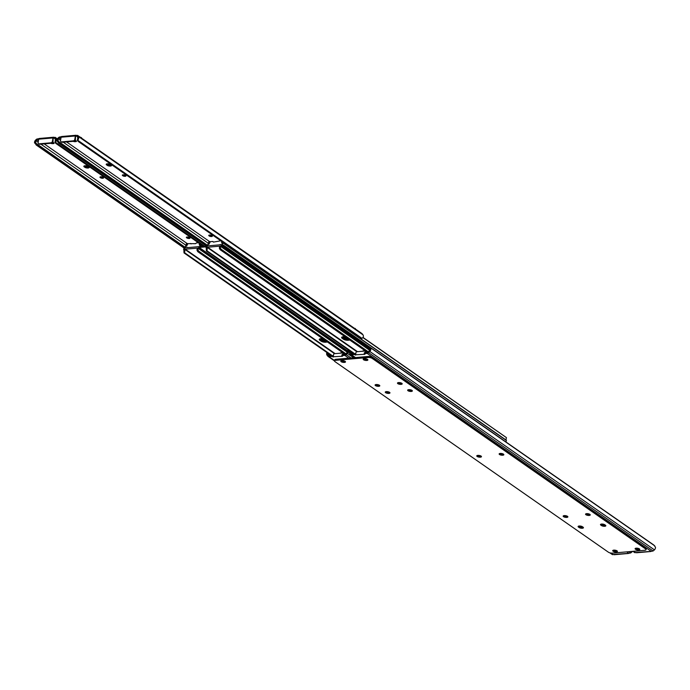 <?xml version="1.0" encoding="UTF-8"?>
<svg xmlns="http://www.w3.org/2000/svg" width="690" height="690" viewBox="0 0 690 690"><rect width="100%" height="100%" fill="white"/><g stroke="black" fill="none" stroke-linecap="round" stroke-linejoin="round"><path stroke-width="1.03" d="M73.209 141.329A1.682 0.587 -170.7 0 0 75.245 141.683L75.736 141.64A1.682 0.587 -170.7 0 0 76.495 141.286A1.682 0.587 -170.7 0 0 75.132 140.475M75.684 140.622L75.408 140.648A1.682 0.587 9.3 0 1 74.994 140.657M125.373 175.338A1.682 0.587 -170.7 0 0 123.553 174.82A1.682 0.587 -170.7 0 0 122.32 175.182A1.682 0.587 -170.7 0 0 122.587 175.579L122.906 175.803A1.682 0.587 -170.7 0 0 124.726 176.312A1.682 0.587 -170.7 0 0 125.96 175.95A1.682 0.587 -170.7 0 0 125.692 175.562L125.373 175.338M107.226 165.341A2.389 0.837 -170.7 0 0 109.814 166.066A2.389 0.837 -170.7 0 0 111.564 165.548A2.389 0.837 -170.7 0 0 111.194 164.988L110.555 164.548A2.389 0.837 -170.7 0 0 107.968 163.815A2.389 0.837 -170.7 0 0 106.208 164.332A2.389 0.837 -170.7 0 0 106.588 164.893L107.226 165.341L107.398 164.298L106.821 163.901L107.398 164.298A2.389 0.837 -170.7 0 0 111.133 164.945A2.389 0.837 9.3 0 1 107.398 164.298L107.476 163.815M211.787 235.557A1.682 0.587 -170.7 0 0 209.967 235.048A1.682 0.587 -170.7 0 0 208.734 235.411A1.682 0.587 -170.7 0 0 208.992 235.799L209.32 236.023A1.682 0.587 -170.7 0 0 211.131 236.541A1.682 0.587 -170.7 0 0 212.373 236.178A1.682 0.587 -170.7 0 0 212.106 235.782L211.787 235.557M74.805 139.363L75.357 135.973L61.091 137.224L60.539 140.605A1.492 1.13 -55.1 0 0 61.557 141.881L62.152 142.295L73.934 141.269L73.338 140.846A1.492 1.13 -55.1 0 0 74.805 139.363L75.4 139.777L75.555 136.12L77.142 136.353L77.608 137.345L77.849 135.861L78.289 136.404A2.898 2.191 124.9 0 1 78.505 138.888L77.97 140.406A2.243 1.432 141.5 0 0 78.091 141.295L360.965 338.428A2.243 1.432 141.5 0 0 362.017 338.367L363.156 337.272A2.898 2.191 124.9 0 0 362.94 334.788L362.121 333.753A2.243 1.699 124.9 0 0 361.845 333.494A2.243 1.699 124.9 0 0 361.508 333.33M57.943 139.708L58.4 141.398L59.599 142.52L58.926 143.209L56.882 140.777L57.943 139.708A1.777 1.346 -55.1 0 1 58.322 139.026L60.996 137.793M66.576 141.907L209.631 241.612M56.882 140.777A2.898 2.191 124.9 0 1 57.934 138.181L59.202 137.094L58.961 138.561M77.556 140.613L77.556 140.613A2.243 1.432 -38.5 0 1 77.435 139.734L77.772 137.974A1.777 1.346 -55.1 0 0 77.608 137.345M61.263 136.749L59.202 137.094M58.529 143.003L206.06 245.821M58.926 143.209L206.146 245.812M59.599 142.52L207.621 245.683M59.306 142.209L207.759 245.674M78.315 141.51L360.965 338.428M77.849 135.861L75.684 135.344A1.121 0.621 85 0 0 75.357 135.973M362.121 333.753L77.444 135.352L77.254 136.551M125.287 175.277A1.682 0.587 9.3 0 1 123.165 174.82M211.701 235.497A1.682 0.587 9.3 0 1 209.57 235.048M73.338 140.846L61.557 141.881M76.418 135.335L75.684 135.344L75.555 136.12M61.419 136.594L61.419 136.594A1.121 0.621 -95 0 0 61.091 137.224M62.152 142.295A1.492 1.13 124.9 0 1 61.272 141.864M75.4 139.777A1.492 1.13 124.9 0 1 73.934 141.269M57.555 138.63L57.106 138.673M354.971 328.707L81.523 138.129M80.135 137.163A2.984 1.044 9.3 0 1 81.575 137.784M355.022 328.362A2.984 1.044 9.3 0 1 355.488 329.061L355.488 329.07M85.094 165.764L85.008 166.256A2.389 0.837 -170.7 0 0 88.743 166.902A2.389 0.837 9.3 0 1 85.008 166.256L84.439 165.859L85.008 166.256L84.844 167.291A2.389 0.837 -170.7 0 0 87.432 168.024A2.389 0.837 -170.7 0 0 89.183 167.506A2.389 0.837 -170.7 0 0 88.812 166.946L88.173 166.497A2.389 0.837 -170.7 0 0 85.586 165.773A2.389 0.837 -170.7 0 0 83.826 166.29A2.389 0.837 -170.7 0 0 84.197 166.842L84.844 167.291M50.827 143.287A1.682 0.587 -170.7 0 0 52.854 143.641L53.354 143.598A1.682 0.587 -170.7 0 0 54.113 143.244A1.682 0.587 -170.7 0 0 52.742 142.425M53.303 142.58L53.026 142.606A1.682 0.587 9.3 0 1 52.613 142.614M102.991 177.287A1.682 0.587 -170.7 0 0 101.171 176.778A1.682 0.587 -170.7 0 0 99.938 177.14A1.682 0.587 -170.7 0 0 100.197 177.537L100.516 177.753A1.682 0.587 -170.7 0 0 102.336 178.27A1.682 0.587 -170.7 0 0 103.569 177.908A1.682 0.587 -170.7 0 0 103.31 177.511L102.991 177.287M189.405 237.515A1.682 0.587 -170.7 0 0 187.585 236.998A1.682 0.587 -170.7 0 0 186.352 237.36A1.682 0.587 -170.7 0 0 186.611 237.757L186.93 237.981A1.682 0.587 -170.7 0 0 188.75 238.49A1.682 0.587 -170.7 0 0 189.983 238.128A1.682 0.587 -170.7 0 0 189.724 237.739L189.405 237.515M52.414 141.312L52.975 137.931L38.709 139.182L38.157 142.563A1.492 1.13 -55.1 0 0 39.166 143.831L39.77 144.253L51.552 143.227L50.948 142.804A1.492 1.13 -55.1 0 0 52.414 141.312L53.018 141.735L53.173 138.069L54.76 138.311L55.226 139.294L55.467 137.81L55.907 138.362A2.898 2.191 124.9 0 1 56.123 140.846L55.588 142.364A2.243 1.432 141.5 0 0 55.709 143.244L203.239 246.063M35.552 141.666L36.009 143.347L37.217 144.477L36.544 145.159L34.5 142.735L35.552 141.666A1.777 1.346 -55.1 0 1 35.94 140.984L38.614 139.751M44.195 143.865L187.249 243.561M34.5 142.735A2.898 2.191 124.9 0 1 35.552 140.139L36.82 139.052L36.579 140.518M55.174 142.571L55.174 142.571A2.243 1.432 -38.5 0 1 55.053 141.692L55.39 139.932A1.777 1.346 -55.1 0 0 55.226 139.294M38.882 138.707L36.82 139.052M36.147 144.952L184.273 248.184M36.544 145.159L184.316 248.15M37.217 144.477L185.498 247.822M36.924 144.167L185.636 247.805M55.933 143.468L203.153 246.071M55.467 137.81L53.294 137.301A1.121 0.621 85 0 0 52.975 137.931M57.365 138.923L55.062 137.301L54.864 138.509M102.905 177.235A1.682 0.587 9.3 0 1 100.775 176.778M189.31 237.455A1.682 0.587 9.3 0 1 187.188 236.998M50.948 142.804L39.166 143.831M54.036 137.293L53.294 137.301L53.173 138.069M39.037 138.543L39.037 138.543A1.121 0.621 -95 0 0 38.709 139.182M39.77 144.253A1.492 1.13 124.9 0 1 38.89 143.822M53.018 141.735A1.492 1.13 124.9 0 1 51.552 143.227M365.907 352.047A3.545 1.242 -170.7 0 0 367.408 352.331A3.735 1.302 -170.7 0 1 365.898 352.081M343.223 336.72L343.81 337.125A3.545 1.242 -170.7 0 0 347.07 338.16M222.62 242.078A1.777 1.346 -55.1 0 0 222.818 242.647A0.75 0.569 124.9 0 1 222.905 242.923A1.371 1.035 124.9 0 1 221.542 244.596L221.162 244.622M362.974 337.643L506.425 437.615L506.115 438.987A1.777 1.346 -55.1 0 0 506.27 440.194A0.75 0.569 124.9 0 1 506.357 440.47A1.371 1.035 124.9 0 1 505.727 441.816M363.069 337.479L506.425 437.615M221.49 241.302L221.904 243.216A2.898 2.191 124.9 0 1 221.74 241.474M210.174 241.767L209.596 242.38A2.898 2.191 124.9 0 1 208.846 244.355L210.338 241.69L212.718 241.483L213.426 242.104L220.748 240.784M209.881 241.56L209.596 242.38L208.647 242.664L208.699 241.888L209.208 241.957M208.285 245.623A1.371 1.035 124.9 0 1 207.914 244.226A0.75 0.569 124.9 0 1 208.095 243.932A1.777 1.346 -55.1 0 0 208.647 242.664M219.886 244.812L187.645 247.632M206.189 246.83L198.72 247.477M370.849 347.846L224 245.511L223.827 246.546A2.984 1.044 -170.7 0 0 222.033 245.83M370.116 348.493L223.827 246.546M343.077 336.737L343.568 337.082A3.735 1.302 -170.7 0 0 347.105 338.178M320.695 338.687L321.186 339.04A3.735 1.302 -170.7 0 0 324.723 340.136M343.008 353.418A0.75 0.569 124.9 0 1 343.517 354.056A3.735 1.302 -170.7 0 0 345.052 354.306M186.585 247.727A2.984 1.044 9.3 0 1 187.68 247.425M219.92 244.605A2.984 1.044 9.3 0 1 224 245.511M343.517 354.005A3.545 1.242 -170.7 0 0 345.026 354.281M320.841 338.678L321.419 339.075A3.545 1.242 -170.7 0 0 324.688 340.118M186.757 247.632L186.378 247.667A1.371 1.035 124.9 0 1 185.532 246.183A0.75 0.569 124.9 0 1 185.714 245.89A1.777 1.346 -55.1 0 0 186.266 244.622L186.309 243.846L186.826 243.915M200.229 244.036A1.777 1.346 -55.1 0 0 200.428 244.605A0.75 0.569 124.9 0 1 200.514 244.872A1.371 1.035 124.9 0 1 199.677 246.373M199.108 243.251L199.513 245.174A2.898 2.191 124.9 0 1 199.358 243.423M187.792 243.725L187.214 244.338A2.898 2.191 124.9 0 1 186.464 246.313L187.956 243.648L195.555 243.665L196.486 242.897L198.366 242.733M187.499 243.518L186.266 244.622M345.103 336.789A3.545 1.242 -170.7 0 0 341.628 337.47A3.545 1.242 -170.7 0 0 342.188 338.298L343.465 339.195A3.545 1.242 -170.7 0 0 346.656 340.222A3.545 1.242 -170.7 0 0 349.597 339.92M365.441 350.96A3.545 1.242 -170.7 0 0 362.224 351.27M220.283 247.831A1.777 1.346 124.9 0 1 220.835 246.563A0.75 0.569 -55.1 0 0 221.016 246.27A1.371 1.035 -55.1 0 0 220.17 244.795L207.388 245.907A1.371 1.035 -55.1 0 0 206.025 247.581A0.75 0.569 -55.1 0 0 206.112 247.848A1.777 1.346 124.9 0 1 206.267 249.055L207.147 249.185A2.898 2.191 -55.1 0 0 207.026 247.287L220.084 246.14A2.898 2.191 -55.1 0 0 219.334 248.124L220.283 247.831L221.326 249.659L220.119 249.677L219.334 248.124M348.588 339.213A3.545 1.242 9.3 0 1 343.637 338.16L342.352 337.263A3.545 1.242 9.3 0 1 342.042 337.005M368.288 351.788L220.964 249.116M368.115 351.96L221.326 249.659M367.511 352.366L220.498 249.909M367.46 352.366L220.119 249.677M354.375 353.513L207.026 250.824L206.396 250.962L206.267 249.055M207.147 249.185L207.026 250.824M354.177 353.53L207.164 251.074M353.634 353.573L206.396 250.962M322.722 338.747A3.545 1.242 -170.7 0 0 319.246 339.428A3.545 1.242 -170.7 0 0 319.798 340.256L321.083 341.153A3.545 1.242 -170.7 0 0 324.274 342.18A3.545 1.242 -170.7 0 0 327.215 341.869M343.051 352.918A3.545 1.242 -170.7 0 0 339.842 353.228M197.901 249.789A1.777 1.346 124.9 0 1 198.453 248.521A0.75 0.569 -55.1 0 0 198.634 248.228A1.371 1.035 -55.1 0 0 197.788 246.744L185.006 247.865A1.371 1.035 -55.1 0 0 183.643 249.53A0.75 0.569 -55.1 0 0 183.73 249.806A1.777 1.346 124.9 0 1 183.885 251.013L184.765 251.143A2.898 2.191 -55.1 0 0 184.644 249.237L197.702 248.098A2.898 2.191 -55.1 0 0 196.952 250.073L197.901 249.789L198.944 251.617L197.728 251.634L196.952 250.073M326.206 341.171A3.545 1.242 9.3 0 1 321.255 340.11L319.97 339.221A3.545 1.242 9.3 0 1 319.66 338.963M345.906 353.746L198.582 251.074M345.733 353.918L198.944 251.617M345.129 354.315L198.116 251.859M345.078 354.324L197.728 251.634M331.994 355.471L184.644 252.773L184.014 252.92L183.885 251.013M184.765 251.143L184.644 252.773M331.787 355.479L184.782 253.032M331.243 355.531L184.014 252.92M398.087 382.657A2.389 0.837 -170.7 0 0 401.753 383.261A2.389 0.837 -170.7 0 1 401.278 383.329A2.389 0.837 -170.7 0 1 398.087 382.657M354.324 353.513L355.385 353.772L355.212 354.807L354.151 354.548L354.324 353.513L351.27 353.78L350.218 352.469A1.777 1.346 124.9 0 1 349.951 351.684L349.226 350.77A2.898 2.191 -55.1 0 0 349.442 353.254L350.27 354.289A2.243 1.699 -55.1 0 0 350.537 354.548A2.243 1.699 -55.1 0 0 351.486 354.781L354.151 354.548M365.389 351.46A0.75 0.569 124.9 0 1 365.898 352.098L365.295 351.684A0.75 0.569 -55.1 0 0 364.786 351.046L356.73 351.753A0.75 0.569 -55.1 0 0 355.997 352.495L355.738 354.082L355.385 353.772M364.518 352.978L364.518 353.642L367.192 353.409A2.243 1.699 -55.1 0 0 368.607 352.694L369.797 351.477A2.898 2.191 -55.1 0 0 370.849 348.881L369.788 349.951A1.777 1.346 124.9 0 1 369.262 350.805L367.744 352.34L364.691 352.607M634.783 552.578L650.808 551.414L653.12 550.974L654.448 549.861A2.898 2.191 -55.1 0 0 655.5 547.265L653.853 545.048L370.987 347.907L370.849 348.881M350.063 351.089L349.951 351.684M221.016 246.27L369.788 349.951L370.737 347.855M364.518 353.642L364.863 354.306L355.212 354.807M364.079 358.697A1.682 0.587 -170.7 0 0 366.356 359.18L366.847 359.136A1.682 0.587 -170.7 0 0 367.002 359.119M636.008 548.205A1.682 0.587 -170.7 0 0 638.276 548.697L638.776 548.654A1.682 0.587 -170.7 0 0 638.931 548.636M586.698 513.653L586.836 513.748A1.682 0.587 -170.7 0 0 589.545 514.179M601.49 525.573A2.389 0.837 -170.7 0 0 604.759 526.289A2.389 0.837 -170.7 0 0 605.837 525.789A2.389 0.837 -170.7 0 0 605.458 525.228L604.82 524.78A2.389 0.837 -170.7 0 0 602.232 524.046A2.389 0.837 -170.7 0 0 600.481 524.564A2.389 0.837 -170.7 0 0 600.852 525.125L601.49 525.573L601.663 524.538L601.085 524.133L601.663 524.538A2.389 0.837 -170.7 0 0 605.397 525.176A2.389 0.837 -170.7 0 1 604.923 525.254A2.389 0.837 -170.7 0 1 601.663 524.538L601.74 524.046M500.293 453.425L500.431 453.52A1.682 0.587 -170.7 0 0 503.131 453.951M408.791 389.66L408.929 389.755A1.682 0.587 -170.7 0 0 411.637 390.186M355.566 355.117L355.738 354.082M365.295 351.684L365.148 352.573M582.369 528.247A2.389 0.837 -170.7 0 0 583.447 527.738A2.389 0.837 -170.7 0 0 583.076 527.177L582.438 526.737A2.389 0.837 -170.7 0 0 579.85 526.004A2.389 0.837 -170.7 0 0 578.091 526.522A2.389 0.837 -170.7 0 0 578.47 527.082L579.108 527.531A2.389 0.837 -170.7 0 0 582.369 528.247M582.541 527.212A2.389 0.837 -170.7 0 0 583.016 527.134A2.389 0.837 -170.7 0 1 579.281 526.496A2.389 0.837 -170.7 0 0 582.541 527.212M477.825 455.391A2.389 0.837 -170.7 0 0 476.756 455.892A2.389 0.837 -170.7 0 0 477.92 456.84A2.389 0.837 -170.7 0 0 480.387 457.177A2.389 0.837 -170.7 0 0 481.465 456.668A2.389 0.837 -170.7 0 0 480.3 455.719A2.389 0.837 -170.7 0 0 477.825 455.391M477.359 455.46A2.389 0.837 -170.7 0 0 480.559 456.133A2.389 0.837 -170.7 0 0 481.025 456.064M500.216 453.434A2.389 0.837 -170.7 0 0 499.137 453.942A2.389 0.837 -170.7 0 0 500.302 454.882A2.389 0.837 -170.7 0 0 502.777 455.219A2.389 0.837 -170.7 0 0 503.847 454.71A2.389 0.837 -170.7 0 0 502.682 453.77A2.389 0.837 -170.7 0 0 500.216 453.434M499.741 453.502A2.389 0.837 -170.7 0 0 502.941 454.184A2.389 0.837 -170.7 0 0 503.407 454.106M636.171 548.188A2.389 0.837 -170.7 0 0 635.102 548.697A2.389 0.837 -170.7 0 0 636.266 549.637A2.389 0.837 -170.7 0 0 638.733 549.973A2.389 0.837 -170.7 0 0 639.811 549.464A2.389 0.837 -170.7 0 0 638.647 548.524A2.389 0.837 -170.7 0 0 636.171 548.188M635.706 548.265A2.389 0.837 -170.7 0 0 638.906 548.938A2.389 0.837 -170.7 0 0 639.371 548.861M613.789 550.146A2.389 0.837 -170.7 0 0 612.711 550.646A2.389 0.837 -170.7 0 0 613.884 551.595A2.389 0.837 -170.7 0 0 616.351 551.931A2.389 0.837 -170.7 0 0 617.429 551.422A2.389 0.837 -170.7 0 0 616.265 550.473A2.389 0.837 -170.7 0 0 613.789 550.146M613.324 550.215A2.389 0.837 -170.7 0 0 616.524 550.896A2.389 0.837 -170.7 0 0 616.989 550.818M376.162 384.537A2.389 0.837 -170.7 0 0 375.093 385.046A2.389 0.837 -170.7 0 0 376.257 385.986A2.389 0.837 -170.7 0 0 378.724 386.322A2.389 0.837 -170.7 0 0 379.802 385.814A2.389 0.837 -170.7 0 0 378.638 384.873A2.389 0.837 -170.7 0 0 376.162 384.537M375.696 384.615A2.389 0.837 -170.7 0 0 378.896 385.287A2.389 0.837 -170.7 0 0 379.362 385.21A2.389 0.837 -170.7 0 1 375.696 384.615M564.239 515.611A2.389 0.837 -170.7 0 0 563.161 516.12A2.389 0.837 -170.7 0 0 564.334 517.06A2.389 0.837 -170.7 0 0 566.801 517.397A2.389 0.837 -170.7 0 0 567.879 516.888A2.389 0.837 -170.7 0 0 566.714 515.948A2.389 0.837 -170.7 0 0 564.239 515.611M563.773 515.689A2.389 0.837 -170.7 0 0 566.973 516.361A2.389 0.837 -170.7 0 0 567.439 516.284M586.629 513.653A2.389 0.837 -170.7 0 0 585.551 514.162A2.389 0.837 -170.7 0 0 586.716 515.111A2.389 0.837 -170.7 0 0 589.191 515.439A2.389 0.837 -170.7 0 0 590.261 514.93A2.389 0.837 -170.7 0 0 589.096 513.99A2.389 0.837 -170.7 0 0 586.629 513.653M586.155 513.731A2.389 0.837 -170.7 0 0 589.355 514.404A2.389 0.837 -170.7 0 0 589.821 514.326M408.713 389.669A2.389 0.837 -170.7 0 0 407.643 390.169A2.389 0.837 -170.7 0 0 408.808 391.118A2.389 0.837 -170.7 0 0 411.274 391.454A2.389 0.837 -170.7 0 0 412.353 390.945A2.389 0.837 -170.7 0 0 411.188 389.997A2.389 0.837 -170.7 0 0 408.713 389.669M408.247 389.738A2.389 0.837 -170.7 0 0 411.447 390.419A2.389 0.837 -170.7 0 0 411.913 390.342M386.331 391.618A2.389 0.837 -170.7 0 0 385.253 392.127A2.389 0.837 -170.7 0 0 386.426 393.076A2.389 0.837 -170.7 0 0 388.893 393.404A2.389 0.837 -170.7 0 0 389.971 392.903A2.389 0.837 -170.7 0 0 388.798 391.954A2.389 0.837 -170.7 0 0 386.331 391.618M385.865 391.696A2.389 0.837 -170.7 0 0 389.065 392.369A2.389 0.837 -170.7 0 0 389.531 392.3M341.869 360.629A2.389 0.837 -170.7 0 0 340.791 361.137A2.389 0.837 -170.7 0 0 341.955 362.086A2.389 0.837 -170.7 0 0 344.431 362.414A2.389 0.837 -170.7 0 0 345.5 361.914A2.389 0.837 -170.7 0 0 344.336 360.965A2.389 0.837 -170.7 0 0 341.869 360.629M341.395 360.706A2.389 0.837 -170.7 0 0 344.595 361.379A2.389 0.837 -170.7 0 0 345.06 361.31M364.251 358.679A2.389 0.837 -170.7 0 0 363.173 359.18A2.389 0.837 -170.7 0 0 364.337 360.128A2.389 0.837 -170.7 0 0 366.813 360.465A2.389 0.837 -170.7 0 0 367.891 359.956A2.389 0.837 -170.7 0 0 366.718 359.007A2.389 0.837 -170.7 0 0 364.251 358.679M363.785 358.748A2.389 0.837 -170.7 0 0 366.977 359.43A2.389 0.837 -170.7 0 0 367.451 359.352M398.553 382.579A2.389 0.837 -170.7 0 0 397.474 383.088A2.389 0.837 -170.7 0 0 398.639 384.037A2.389 0.837 -170.7 0 0 401.114 384.365A2.389 0.837 -170.7 0 0 402.192 383.864A2.389 0.837 -170.7 0 0 401.019 382.916A2.389 0.837 -170.7 0 0 398.553 382.579M368.098 357.489L368.27 356.454L336.021 359.274L335.858 360.309A2.984 1.044 -170.7 0 0 334.512 360.939A2.984 1.044 -170.7 0 0 334.978 361.638L608.425 552.216A2.984 1.044 -170.7 0 0 612.504 553.113L644.745 550.292A2.984 1.044 -170.7 0 0 646.09 549.663A2.984 1.044 -170.7 0 0 645.624 548.964L372.177 358.395A2.984 1.044 -170.7 0 0 368.098 357.489L335.858 360.309M645.624 548.964L645.797 547.929L372.35 357.36L372.177 358.395M579.359 526.004L579.281 526.496L578.703 526.091L579.281 526.496L579.108 527.531M645.797 547.929A2.984 1.044 9.3 0 1 646.263 548.628L646.09 549.663M334.512 360.939L334.676 359.904A2.984 1.044 9.3 0 1 336.021 359.274M368.27 356.454A2.984 1.044 9.3 0 1 372.35 357.36M331.942 355.471L333.003 355.73L332.83 356.764L331.769 356.506L331.942 355.471L328.88 355.738L327.836 354.419A1.777 1.346 124.9 0 1 327.569 353.642L326.844 352.728A2.898 2.191 -55.1 0 0 327.06 355.212L327.879 356.247A2.243 1.699 -55.1 0 0 328.155 356.506A2.243 1.699 -55.1 0 0 329.096 356.739L331.769 356.506M343.447 354.462L342.913 353.634A0.75 0.569 -55.1 0 0 342.404 353.004L334.348 353.703A0.75 0.569 -55.1 0 0 333.615 354.453L333.348 356.04L333.003 355.73M342.137 354.927L342.137 355.6L344.802 355.367A2.243 1.699 -55.1 0 0 346.216 354.643L347.415 353.435A2.898 2.191 -55.1 0 0 348.459 350.839L347.406 351.909A1.777 1.346 124.9 0 1 346.872 352.763L345.362 354.298L342.309 354.565M612.392 554.527L628.426 553.371L630.798 552.906L632.066 551.819A2.898 2.191 -55.1 0 0 632.445 551.37M327.681 353.047L327.569 353.642M198.634 248.228L347.406 351.909L347.579 350.598L348.303 349.865L348.459 350.839M342.137 355.6L342.481 356.264L332.83 356.764M341.697 360.646A1.682 0.587 -170.7 0 0 343.965 361.137L344.465 361.094A1.682 0.587 -170.7 0 0 344.62 361.077M613.626 550.163A1.682 0.587 -170.7 0 0 615.894 550.646L616.394 550.603A1.682 0.587 -170.7 0 0 616.55 550.586M564.317 515.602L564.455 515.697A1.682 0.587 -170.7 0 0 567.163 516.129M477.903 455.383L478.041 455.478A1.682 0.587 -170.7 0 0 480.749 455.909M386.409 391.618L386.547 391.713A1.682 0.587 -170.7 0 0 389.255 392.144M333.184 357.075L333.348 356.04M342.913 353.634L342.766 354.522M75.408 140.648L75.245 141.683M58.322 139.026L58.564 137.543M77.772 137.974L78.505 138.888M58.4 141.398L207.992 245.649M58.477 138.863L60.582 140.329M63.264 142.2L208.458 243.389M77.97 140.406L362.017 338.367M78.289 136.404L362.94 334.788M209.105 235.118L208.992 235.799M209.475 235.057L209.32 236.023M106.743 163.918L106.588 164.893M122.699 174.898L122.587 175.579M123.062 174.829L122.906 175.803M75.891 140.708L75.736 141.64M77.608 135.49L77.366 136.956M60.435 136.836L60.237 138.035M53.026 142.606L52.854 143.641M35.94 140.984L36.182 139.501M55.39 139.932L56.123 140.846M36.009 143.347L185.869 247.788M36.096 140.82L38.2 142.287M40.883 144.158L186.067 245.338M55.588 142.364L204.257 245.976M55.907 138.362L57.192 139.259M186.723 237.075L186.611 237.757M187.094 237.006L186.93 237.981M84.361 165.876L84.197 166.842M100.309 176.847L100.197 177.537M100.68 176.787L100.516 177.753M53.51 142.657L53.354 143.598M55.226 137.448L54.984 138.914M38.053 138.793L37.855 139.992M222.905 242.923L506.357 440.47M222.818 242.647L506.27 440.194M213.477 241.966L212.874 241.552M343.879 336.694L343.81 337.125M321.186 339.04L321.031 339.963M343.568 337.082L343.422 338.005M200.514 244.872L202.334 246.14M200.428 244.605L202.61 246.123M191.096 243.924L190.492 243.501M357.524 351.684L207.233 246.942M369.65 350.279L220.835 246.563M356.903 351.736L207.026 247.287M342.188 338.298L342.352 337.263M343.465 339.195L343.637 338.16M335.142 353.634L184.851 248.9M347.268 352.228L198.453 248.521M334.521 353.685L184.644 249.237M319.798 340.256L319.97 339.221M321.083 341.153L321.255 340.11M635.421 552.664L633.437 551.284M355.488 357.575L351.486 354.781M352.012 353.72L350.218 352.469M654.767 545.859L370.72 347.907M654.448 549.861L369.797 351.477M653.12 550.974L368.607 352.694M651.127 551.293L367.192 353.409M601.007 524.159L600.852 525.125M578.625 526.108L578.47 527.082M613.039 554.622L610.754 553.026M334.572 360.551L329.096 356.739M329.63 355.669L327.836 354.419M632.066 551.819L631.54 551.448M353.591 357.739L347.415 353.435M630.729 552.932L628.935 551.681M350.986 357.963L346.216 354.643M628.745 553.251L626.761 551.871M348.804 358.153L344.802 355.367M77.539 135.352L361.845 333.494M77.634 140.717L78.134 141.355M61.531 142.14L60.927 141.726M75.891 135.275L61.565 136.525M55.157 137.31L57.399 138.871M55.252 142.675L55.752 143.304M39.14 144.098L38.545 143.675M53.51 137.232L39.183 138.483M209.786 241.56L208.734 241.88M213.443 241.931L212.839 241.517M187.395 243.518L186.343 243.837M191.061 243.889L190.457 243.466M369.952 348.924L220.748 244.933M347.57 350.874L198.358 246.891M634.843 552.69L632.894 551.327M354.945 357.618L350.537 354.548M364.355 352.771L364.182 353.806M365.105 351.124L365.7 351.538M650.817 551.517L636.491 552.768M612.461 554.648L609.865 552.837M334.512 360.93L328.155 356.506M341.973 354.72L341.8 355.755M342.723 353.082L343.318 353.496M628.435 553.475L614.109 554.726"/></g></svg>
